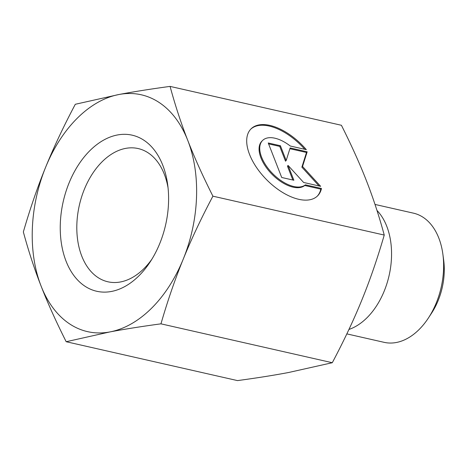<?xml version="1.0" encoding="UTF-8"?>
<svg xmlns="http://www.w3.org/2000/svg" width="467" height="467" viewBox="0 0 467 467"><rect width="100%" height="100%" fill="white"/><g stroke="black" fill="none" stroke-linecap="round" stroke-linejoin="round"><path stroke-width="0.7" d="M168.067 187.95A68.31 44.814 -77.2 0 0 164.32 174.238A68.31 44.814 -77.2 0 0 138.168 148.559A68.31 44.814 -77.2 0 0 125.617 148.389A68.31 44.814 -77.2 0 0 77.674 214.569A68.31 44.814 -77.2 0 0 107.935 281.794A68.31 44.814 -77.2 0 0 151.909 259.167M162.779 165.254A80.032 52.508 102.8 0 1 167.688 184.739A80.032 52.508 102.8 0 1 150.181 261.899A80.032 52.508 102.8 0 1 70.85 271.006A80.032 52.508 102.8 0 1 85.998 154.816A80.032 52.508 102.8 0 1 162.779 165.254M304.747 185.492A30.851 16.205 -134.8 0 1 271.584 173.847A30.851 16.205 -134.8 0 1 261.934 141.116L262.6 140.45A30.851 16.205 45.2 0 0 272.255 173.181A30.851 16.205 45.2 0 0 305.418 184.833L304.747 185.492L320.806 189.135L321.471 188.475A47.214 24.798 -134.8 0 1 317.578 195.877A47.214 24.798 -134.8 0 1 266.721 179.818A47.214 24.798 -134.8 0 1 251.077 128.834A47.214 24.798 -134.8 0 1 306.329 149.656L290.27 146.013A30.851 16.205 45.2 0 0 262.6 140.45M304.782 149.306A47.214 24.798 45.2 0 0 250.75 129.172M317.239 196.198A47.214 24.798 45.2 0 0 320.806 189.135M305.418 184.833L321.471 188.475M320.631 186.321L303.603 182.457L288.104 165.464L293.871 180.244L281.706 177.489L268.245 142.978L280.41 145.739L286.178 160.525L290.141 147.951L307.169 151.816L302.546 166.491L320.631 186.321M319.031 185.954L301.875 167.151L306.504 152.475L289.902 148.71M302.546 166.491L301.875 167.151M307.169 151.816L306.504 152.475M286.178 160.525L285.512 161.185L279.739 146.405L268.595 143.871M280.41 145.739L279.739 146.405M292.856 180.017L287.438 166.124L288.104 165.464M212.905 196.175C201.166 218.346 191.272 239.343 183.227 259.167C175.143 278.986 167.717 300.538 160.957 323.835C141.589 326.456 124.561 329.159 109.862 331.938L66.18 341.721L237.516 380.599C256.879 377.984 273.913 375.281 288.606 372.503L332.294 362.719C344.033 340.554 353.928 319.556 361.972 299.726C370.057 279.914 377.482 258.356 384.242 235.059C379.105 216.075 373.203 198.061 366.531 181.009C359.899 163.97 351.528 145.395 341.412 125.279L170.076 86.401C175.213 105.384 181.114 123.399 187.787 140.45C194.418 157.49 202.789 176.065 212.905 196.175L384.242 235.059M160.957 323.835L332.294 362.719M183.227 259.167A121.432 79.664 -77.2 0 0 187.787 140.45A121.432 79.664 -77.2 0 0 118.986 94.497A121.432 79.664 -77.2 0 0 45.62 167.274A121.432 79.664 -77.2 0 0 41.061 285.991A121.432 79.664 -77.2 0 0 109.862 331.938A121.432 79.664 -77.2 0 0 183.227 259.167M66.18 341.721C56.063 321.605 47.687 303.03 41.061 285.991C34.389 268.939 28.487 250.925 23.35 231.941C30.11 208.644 37.535 187.086 45.62 167.274C53.664 147.444 63.559 126.446 75.298 104.281L118.986 94.497C133.679 91.719 150.713 89.016 170.076 86.401M376.974 210.436A66.232 43.454 102.8 0 1 388.912 276.359A66.232 43.454 102.8 0 1 348.937 329.451M428.379 318.039L431.572 313.164A55.194 36.21 -77.2 0 0 443.65 259.95L442.874 254.182A66.232 43.454 102.8 0 1 428.379 318.039A66.232 43.454 102.8 0 1 384.131 342.34L346.835 333.882M375.007 204.435L413.447 213.156A66.232 43.454 102.8 0 1 442.874 254.182"/></g></svg>
